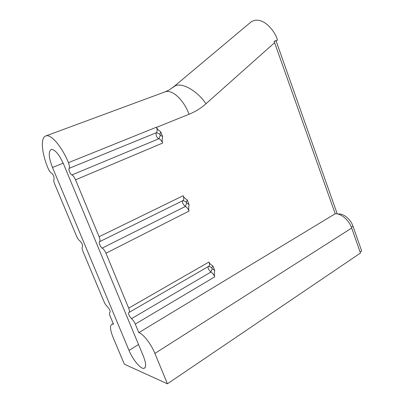 <?xml version="1.0" encoding="UTF-8"?>
<svg xmlns="http://www.w3.org/2000/svg" width="404" height="404" viewBox="0 0 404 404"><rect width="100%" height="100%" fill="white"/><g stroke="black" fill="none" stroke-linecap="round" stroke-linejoin="round"><path stroke-width="0.61" d="M154.899 353.424L351.697 228.063L360.474 253.045L167.423 383.8L154.899 353.424C151.056 343.88 143.238 333.881 138.825 332.638L135.279 324.084C134.158 321.544 132.876 319.741 131.446 318.685L210.863 272.089L208.419 269.094C207.898 267.625 207.969 266.711 208.631 266.362C209.681 265.812 209.792 264.362 208.969 262.014C209.328 263.267 210.661 264.62 212.979 266.079L214.696 270.498C214.16 273.614 214.181 275.73 214.746 276.841C213.736 274.493 212.443 272.907 210.863 272.089L212.257 268.721L214.696 270.498M212.979 266.079L211.782 267.504L211.736 268.084L212.257 268.721M189.092 204.651C188.522 207.752 188.532 209.883 189.117 211.04C188.082 208.631 186.81 207.121 185.29 206.51L182.876 203.651C182.335 202.121 182.371 201.101 182.982 200.596C183.951 199.788 184.007 198.167 183.153 195.728C183.517 197.006 184.906 198.46 187.315 200.086L186.209 202.53L189.092 204.651L187.315 200.086M162.635 136.623C162.029 139.703 162.029 141.849 162.635 143.056C161.58 140.582 160.322 139.148 158.868 138.759C157.949 138.511 157.156 137.607 156.489 136.052C155.929 134.461 155.924 133.325 156.484 132.648C157.368 131.573 157.368 129.765 156.469 127.225L156.53 127.371C156.939 128.639 158.363 130.149 160.802 131.906L159.843 134.815L162.635 136.623L160.802 131.906M131.446 318.685L129.028 315.287C128.416 313.716 128.376 312.797 128.891 312.529C129.719 312.115 129.649 310.651 128.679 308.136L105.949 253.237C104.793 250.626 103.54 248.909 102.187 248.096C100.576 247.42 98.435 242.259 99.546 241.718C100.263 241.011 100.121 239.345 99.106 236.719L75.548 179.831C74.361 177.139 73.139 175.518 71.877 174.957C71.079 174.604 70.306 173.584 69.559 171.892C68.892 170.18 68.751 168.998 69.135 168.352C69.746 167.327 69.518 165.443 68.458 162.706L68.448 162.671C61.898 146.637 51.197 134.128 46.061 135.86C40.208 137.057 41.556 153 48.167 168.508C49.263 170.988 50.359 172.488 51.46 173.003C53.373 174.775 54.227 176.816 54.02 179.113C53.525 180.017 53.762 181.704 54.742 184.179L76.578 236.229C77.644 238.628 78.765 240.198 79.936 240.925C81.941 242.961 82.764 244.93 82.416 246.839C81.815 247.475 81.987 248.985 82.931 251.364L104.065 301.738C105.106 304.081 106.247 305.717 107.489 306.656L109.681 309.797C110.262 311.272 110.327 312.13 109.888 312.378C109.201 312.767 109.307 314.105 110.211 316.393L113.514 324.255L112.337 324.099C109.691 325.048 109.959 329.553 113.155 337.608L124.351 364.196L167.423 383.8M360.136 252.081L361.696 251.025L352.99 226.2C350.627 219.069 343.087 213.065 338.017 214.085M337.254 213.918L276.028 40.743L277.467 40.127L274.129 41.319L335.204 213.756L138.825 332.638M351.697 228.063C349.071 220.2 341.057 213.357 335.204 213.756M277.467 40.127C275.452 31.557 262.459 14.771 251.096 21.902L249.101 23.573M129.017 350.399C132.679 359.403 140.355 368.877 143.789 368.403C146.394 367.721 146.253 363.64 143.369 356.161L63.655 164.261C59.196 154.474 55.085 149.525 51.313 149.419C48.238 151.379 48.626 157.398 52.48 167.468L129.017 350.399L138.537 344.526M274.164 41.41L276.028 40.743M172.725 87.602L175.28 85.805C182.295 82.371 197.394 90.961 206.01 103.727C201 108.186 195.349 111.691 189.057 114.251L156.53 127.371M164.302 92.147L165.302 91.779C172.336 89.34 183.739 99.813 189.057 114.251M102.187 248.096L185.29 206.51L186.724 203.136M71.877 174.957L158.868 138.759L160.348 135.391M68.448 162.671L156.459 127.194M274.629 42.652L206.01 103.727M162.635 143.056L75.548 179.831M99.106 236.719L183.153 195.728M189.117 211.04L105.949 253.237M128.679 308.136L208.969 262.014M214.746 276.841L135.279 324.084M63.186 163.166L52.48 167.468M211.782 267.504L208.631 266.362L129.159 312.378M159.843 134.093L156.484 132.648L69.135 168.352M186.234 201.879L182.982 200.596L99.546 241.718M351.384 227.225L352.99 226.2M251.096 21.902L174.27 86.325L169.387 89.834L165.302 91.779L46.061 135.86M113.226 323.579L112.337 324.099M145.182 367.504L143.789 368.403"/></g></svg>
